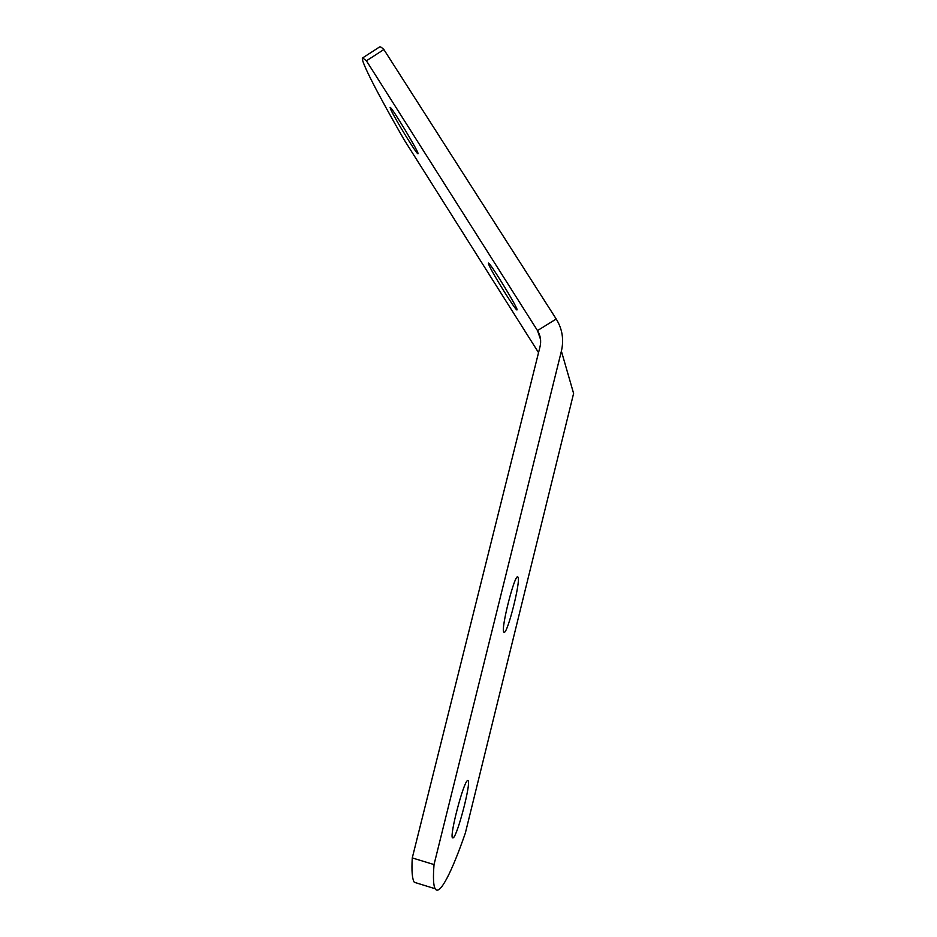 <?xml version="1.0" encoding="UTF-8"?>
<svg xmlns="http://www.w3.org/2000/svg" width="937" height="937" viewBox="0 0 937 937"><rect width="100%" height="100%" fill="white"/><g stroke="black" fill="none" stroke-linecap="round" stroke-linejoin="round"><path stroke-width="1.41" d="M418.136 883.474L414.318 882.291C412.186 879.105 411.507 870.988 412.268 857.929L434.03 864.57C432.999 877.594 433.374 885.652 435.178 888.744C439.57 896.486 451.927 871.902 465.373 832.981L573.608 393.446L561.392 351.164C564.051 339.616 562.317 328.899 556.215 319.002L383.865 49.532L366.426 60.811L362.619 57.93C359.785 59.312 378.525 95.445 404.14 139.777L538.541 352.617M434.03 864.57L561.392 351.164M412.268 857.929L540.04 346.643C541.363 340.892 540.52 335.54 537.498 330.585L366.426 60.811M453.344 837.807L452.466 837.854C449.514 835.16 463.499 782.02 467.469 780.626L468.172 780.732C470.995 783.496 457.83 834.328 453.344 837.807M504.118 632.323L503.801 632.088C500.616 629.125 514.823 573.315 517.798 576.958L517.985 577.157C521.031 580.261 507.585 633.869 504.118 632.323M379.544 46.979L379.614 46.932C380.293 46.557 381.699 47.424 383.865 49.532M488.739 264.515L488.423 263.145C489.243 261.025 519.449 310.487 516.978 309.901C516.205 311.599 491.679 272.175 488.739 264.515M391.022 110.062L390.108 107.439C390.858 105.459 420.315 154.418 417.984 153.738C417.398 155.343 395.672 120.135 391.022 110.062M540.555 339.463L537.498 330.585L556.215 319.002M435.178 888.744L414.318 882.291M379.614 46.932L362.619 57.93M517.985 577.157L517.376 576.993M468.172 780.732L467.586 780.556"/></g></svg>
